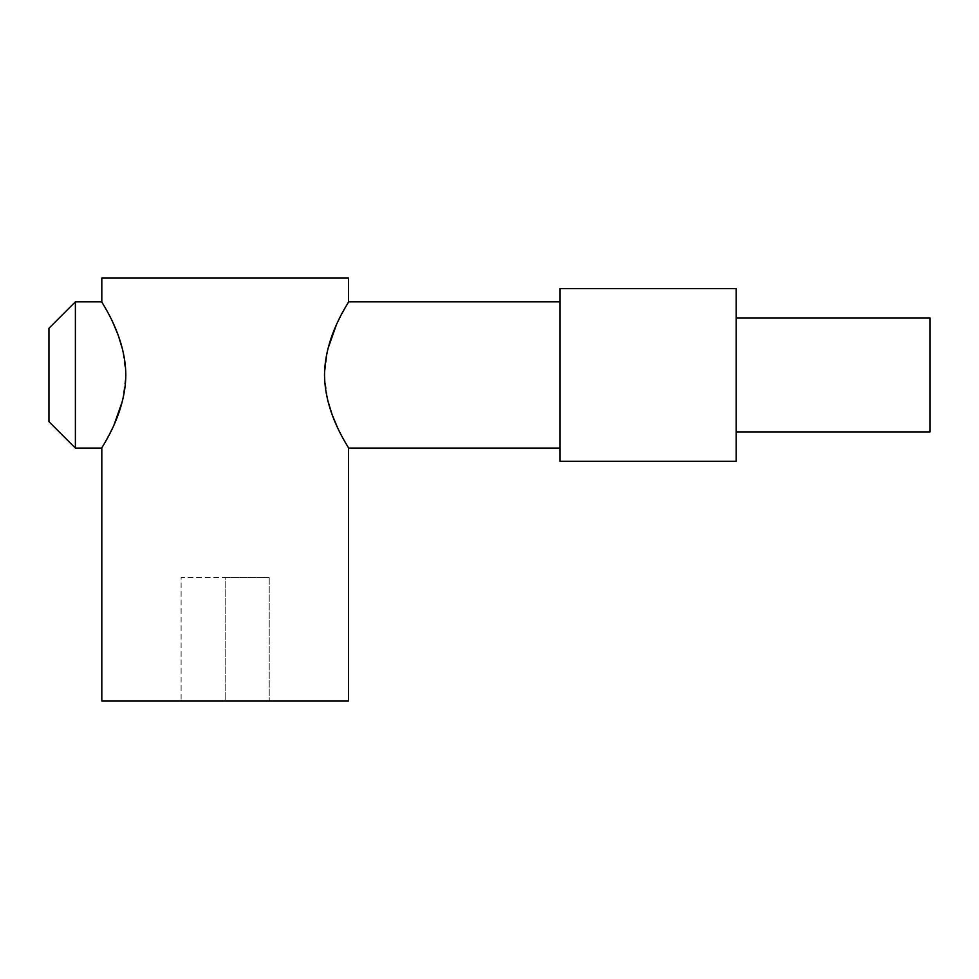 <?xml version="1.0" encoding="UTF-8"?>
<svg xmlns="http://www.w3.org/2000/svg" width="979" height="979" viewBox="0 0 979 979"><rect width="100%" height="100%" fill="white"/><g stroke="black" fill="none" stroke-linecap="round" stroke-linejoin="round"><path stroke-width="0.73" stroke-dasharray="4.89 3.67" d="M736.208 461.305L736.208 288.609M736.208 431.935L736.208 317.979L736.208 431.935M559.988 461.305L559.988 288.609M559.988 448.088L559.988 301.826L559.988 448.088M348.524 301.826L336.837 323.963M327.843 348.989L324.514 374.957M324.514 375.067L327.72 400.399M340.202 432.963L348.524 448.088M348.524 700.964L101.816 700.964M101.816 278.036L348.524 278.036M125.826 374.884L122.62 349.515M110.137 316.951L101.816 301.826M101.816 448.088L113.992 424.886M122.497 400.925L125.826 374.957M225.17 700.964L181.115 700.964L269.225 700.964L225.17 700.964L225.17 577.61L269.225 577.61L181.115 577.61L181.115 700.964L181.115 577.61L225.17 577.61L225.17 700.964M269.225 577.61L269.225 700.964L269.225 577.61M75.383 448.088L75.383 301.826M48.95 421.655L48.95 328.259M930.05 317.979L930.05 431.935"/><path stroke-width="1.47" d="M736.208 288.609L736.208 461.305L559.988 461.305L559.988 288.609L736.208 288.609M559.988 448.088L348.524 448.088C349.527 448.162 324.844 415.023 324.514 374.945C324.857 334.879 349.527 301.752 348.524 301.826L559.988 301.826M336.115 325.554L327.843 348.989M327.72 400.399L332.003 414.252M332.346 415.182L336.825 425.938M336.947 426.208L337.302 426.979M348.524 301.826L348.524 278.036L101.816 278.036L101.816 301.826C100.813 301.752 125.496 334.891 125.826 374.969C125.483 415.035 100.813 448.162 101.816 448.088L101.816 700.964L348.524 700.964L348.524 448.088M122.62 349.515L118.337 335.662M117.994 334.732L113.515 323.976M113.393 323.706L113.038 322.935M114.225 424.36L122.497 400.925M101.816 301.826L75.383 301.826L75.383 448.088L101.816 448.088M75.383 301.826L48.95 328.259L48.95 421.655L75.383 448.088M736.208 317.979L930.05 317.979L930.05 431.935L736.208 431.935"/></g></svg>
